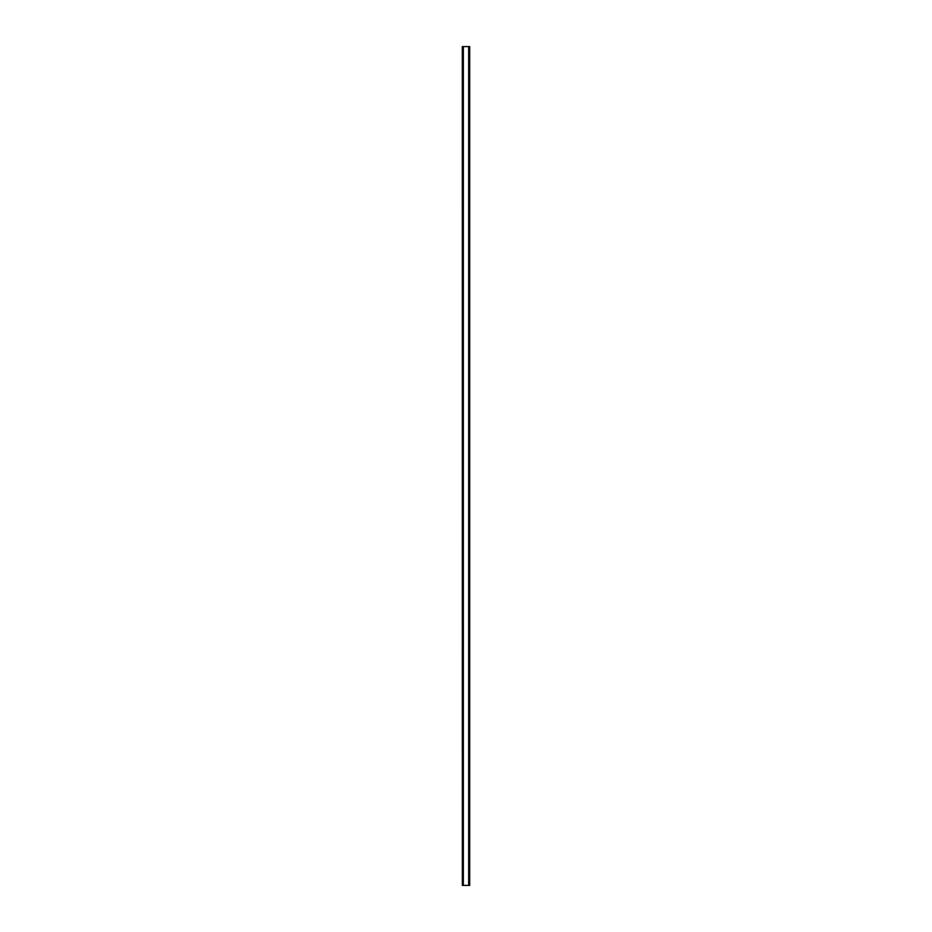 <?xml version="1.0" encoding="UTF-8"?>
<svg xmlns="http://www.w3.org/2000/svg" width="932" height="932" viewBox="0 0 932 932"><rect width="100%" height="100%" fill="white"/><g stroke="black" fill="none" stroke-linecap="round" stroke-linejoin="round"><path stroke-width="1.4" d="M462.354 46.6L462.354 885.4L462.307 46.6L462.4 885.4L469.693 885.4L469.693 46.6L469.646 885.4M469.646 46.6L462.4 46.6M468.913 885.4L468.913 46.6L468.924 885.4M463.076 885.4L463.076 46.6L463.088 885.4M462.482 46.6L462.482 885.4M463.332 46.6L463.332 885.4M468.668 46.6L468.668 885.4M469.518 46.6L469.518 885.4M469.6 46.6L469.6 885.4"/></g></svg>
